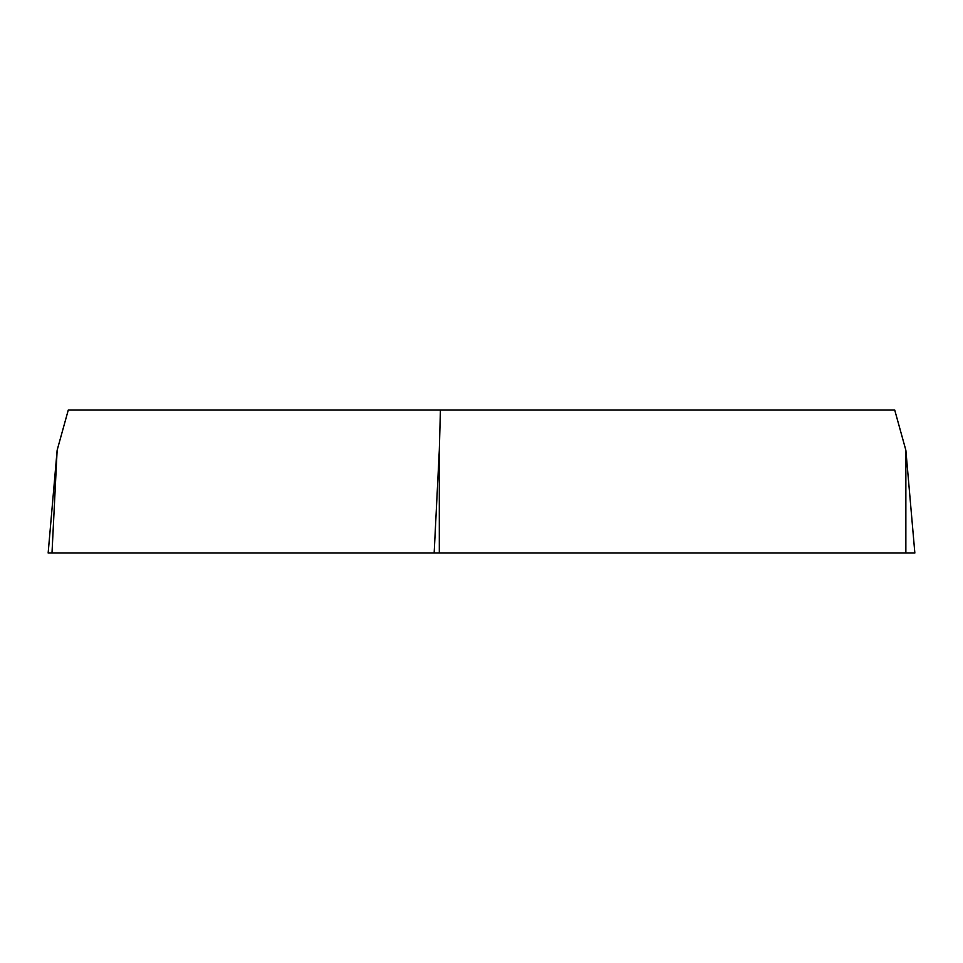 <?xml version="1.0" encoding="UTF-8"?>
<svg xmlns="http://www.w3.org/2000/svg" width="963" height="963" viewBox="0 0 963 963"><rect width="100%" height="100%" fill="white"/><g stroke="black" fill="none" stroke-linecap="round" stroke-linejoin="round"><path stroke-width="1.44" d="M911.01 553.015L51.99 553.015L914.85 553.015L905.858 450.203L894.699 409.985L68.301 409.985L57.142 450.203L51.99 553.015L48.15 553.015L57.142 450.203M434.157 553.015L439.309 450.203L440.428 409.985M439.309 450.203L439.309 553.015M905.858 553.015L905.858 450.203"/></g></svg>

